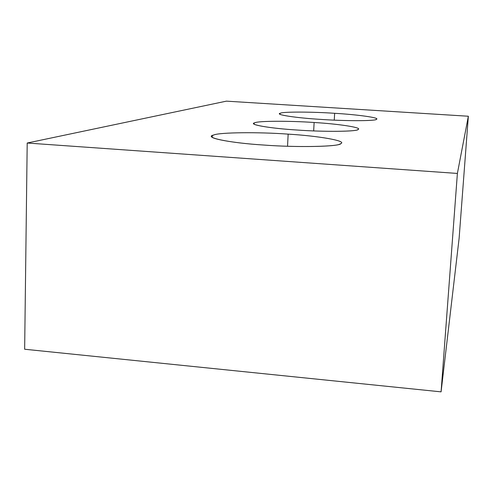 <?xml version="1.0" encoding="UTF-8"?>
<svg xmlns="http://www.w3.org/2000/svg" width="493" height="493" viewBox="0 0 493 493"><rect width="100%" height="100%" fill="white"/><g stroke="black" fill="none" stroke-linecap="round" stroke-linejoin="round"><path stroke-width="0.74" d="M297.285 130.041C322.724 131.896 355.453 131.68 357.659 129.708L358.091 129.486C362.903 127.632 338.549 123.909 314.121 122.498L313.671 130.91L314.121 122.498C290.291 120.797 258.443 120.853 254.906 122.745L254.178 123.059C249.082 124.784 271.772 128.513 297.285 130.041C269.726 128.408 247.147 124.341 254.906 122.745C258.443 120.853 290.291 120.797 314.121 122.498C338.549 123.909 362.903 127.632 358.091 129.486C357.684 131.6 324.074 132.001 297.285 130.041M263.798 145.041C294.925 147.425 336.084 146.834 340.01 144.036L340.873 143.599C347.263 140.875 317.923 135.871 288.152 134.133L287.548 146.248L288.152 134.133C259.219 131.976 219.379 132.315 213.703 135.008L212.329 135.618C205.846 138.139 232.641 143.13 263.798 145.041C229.245 142.945 202.869 137.313 213.703 135.008C219.379 132.315 259.219 131.976 288.152 134.133C317.923 135.871 347.263 140.875 340.873 143.599C339.973 146.649 297.211 147.623 263.798 145.041M321.011 119.411C344.743 121.081 374.662 121.075 376.141 119.46L376.442 119.3C380.516 117.809 357.419 114.604 334.648 113.304L334.26 120.132L334.648 113.304C312.365 111.763 283.192 111.646 280.492 113.193L279.969 113.408C275.488 114.795 297.18 118.012 321.011 119.411C295.535 117.926 273.868 114.468 280.492 113.193C283.192 111.646 312.365 111.763 334.648 113.304C357.419 114.604 380.516 117.809 376.442 119.3C376.449 121.031 345.858 121.167 321.011 119.411M226.41 101.145L468.35 116.237L459.131 238.174L468.35 116.237L457.387 173.437L441.081 391.855L459.131 238.174L441.081 391.855L457.387 173.437L27.201 143.025L24.65 349.241L441.081 391.855L24.65 349.241L27.201 143.025L226.41 101.145L27.201 143.025L457.387 173.437L468.35 116.237L226.41 101.145M279.938 114.16L279.969 113.408M212.267 137.245L212.329 135.618M254.129 124.094L254.178 123.059"/></g></svg>
